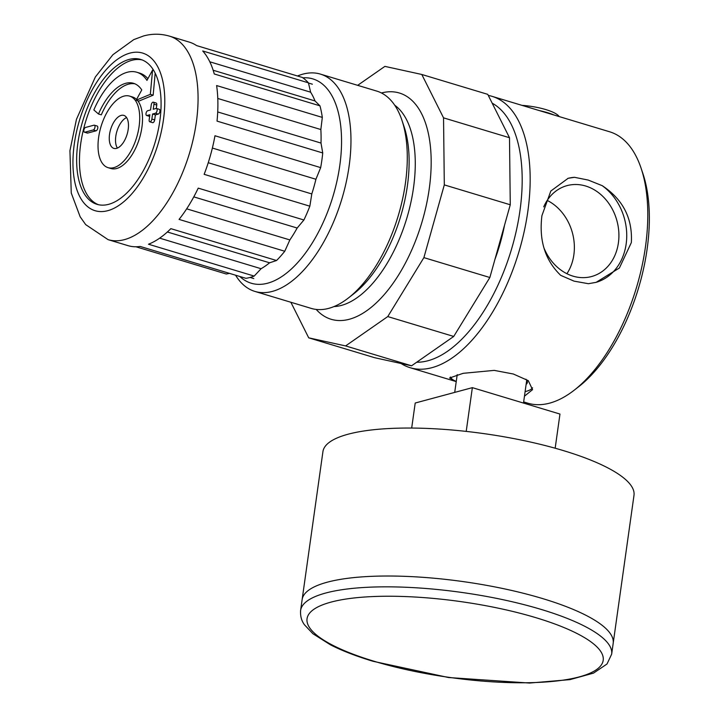 <?xml version="1.0" encoding="UTF-8"?>
<svg xmlns="http://www.w3.org/2000/svg" width="719" height="719" viewBox="0 0 719 719"><rect width="100%" height="100%" fill="white"/><g stroke="black" fill="none" stroke-linecap="round" stroke-linejoin="round"><path stroke-width="1.08" d="M416.678 362.241A135.99 67.811 -73.2 0 0 519.945 210.784A135.99 67.811 -73.2 0 0 492.164 103.159M488.282 95.42A141.733 70.678 106.8 0 1 491.985 96.319A141.733 70.678 106.8 0 1 527.827 211.386A141.733 70.678 106.8 0 1 410.19 367.724A141.733 70.678 106.8 0 1 401.067 363.499M641.096 168.21L642.93 173.665A135.99 67.811 106.8 0 1 647.109 249.116A135.99 67.811 106.8 0 1 578.732 386.669L574.184 390.21A141.733 70.678 -73.2 0 0 645.455 246.842A141.733 70.678 -73.2 0 0 641.096 168.21A141.733 70.678 -73.2 0 0 609.613 131.775L491.985 96.319M525.868 379.192A35.779 9.167 8 0 1 527.386 382.427A35.779 9.167 8 0 1 526.119 384.404M456.241 381.519L449.573 377.996L463.135 373.323L494.232 370.384L513.348 374.015L528.285 380.648L532.545 389.662L524.466 396.169M532.545 387.811A41.9 10.74 8 0 1 525.113 391.594M543.95 247.929A47.077 38.988 74.9 0 0 572.998 276.141A47.077 38.988 74.9 0 0 591.557 276.536A47.077 38.988 74.9 0 0 618.798 231.922A47.077 38.988 74.9 0 0 585.661 186.014A47.077 38.988 74.9 0 0 567.102 185.61A47.077 38.988 74.9 0 0 543.717 206.865M566.914 273.723A47.077 38.988 74.9 0 0 547.204 200.412M588.214 180.065L602.198 185.664C622.951 199.37 632.666 218.351 631.345 242.582L619.392 268.007L596.114 282.342L588.421 283.708L574.014 281.129L560.703 275.35C545.101 260.278 538.837 240.371 541.928 215.637L550.817 191.038L568.127 178.303L574.481 177.305L588.214 180.065M595.754 282.441A53.871 44.605 74.9 0 0 626.609 239.634A53.871 44.605 74.9 0 0 602.198 185.664M523.657 401.921L527.818 403.179A141.733 70.678 -73.2 0 0 574.184 390.21M504.513 225.272A110.852 55.273 106.8 0 1 494.96 259.334M574.481 177.305A53.871 44.605 74.9 0 0 567.812 178.393M454.678 381.016A41.9 10.74 8 0 1 450.4 377.017M302.852 77.823A106.7 53.206 106.8 0 1 338.874 171.374A106.7 53.206 106.8 0 1 267.666 283.196A106.7 53.206 106.8 0 1 239.822 276.482M297.495 75.989A113.485 56.585 106.8 0 1 302.915 74.129A113.485 56.585 106.8 0 1 320.395 74.102A113.485 56.585 106.8 0 1 346.118 182.662A113.485 56.585 106.8 0 1 272.384 291.393A113.485 56.585 106.8 0 1 254.903 291.42A113.485 56.585 106.8 0 1 235.58 275.206M320.395 74.102L376.72 91.079A113.485 56.585 106.8 0 1 401.93 120.253A113.485 56.585 106.8 0 1 348.356 298.008A113.485 56.585 106.8 0 1 328.709 308.37A113.485 56.585 106.8 0 1 311.228 308.397L254.903 291.42M401.93 120.253L404.096 126.706A106.7 53.206 106.8 0 1 353.721 293.828L348.356 298.008M290.88 302.268L308.712 337.831L374.671 357.711L411.565 365.8L453.725 336.447L489.855 277.507L510.265 204.771L509.501 137.733L487.752 94.351L421.792 74.47L384.899 66.382L357.667 85.336M308.712 337.831L345.605 345.92L387.766 316.567L423.895 257.627L444.306 184.891L443.542 117.853L421.792 74.47M509.501 137.733L443.542 117.853M510.265 204.771L444.306 184.891M489.855 277.507L423.895 257.627M453.725 336.447L387.766 316.567M411.565 365.8L345.605 345.92M121.187 115.4A17.229 8.592 -73.2 0 0 109.989 131.91A17.229 8.592 -73.2 0 0 113.89 148.393A17.229 8.592 -73.2 0 0 116.55 148.384A17.229 8.592 -73.2 0 0 127.739 131.874A17.229 8.592 -73.2 0 0 123.839 115.391A17.229 8.592 -73.2 0 0 121.187 115.4M126.589 117.574A17.229 8.592 -73.2 0 0 116.9 131.298A17.229 8.592 -73.2 0 0 117.395 148.087M98.485 114.006L93.847 109.935A62.283 31.061 106.8 0 1 127.245 72.268A62.283 31.061 106.8 0 1 136.844 72.26A62.283 31.061 106.8 0 1 146.964 80.393L152.572 70.103L150.334 94.333L136.143 100.22L141.76 89.929A50.752 25.309 -73.2 0 0 133.509 83.305A50.752 25.309 -73.2 0 0 125.69 83.314A50.752 25.309 -73.2 0 0 98.485 114.006L101.298 114.851A50.752 25.309 106.8 0 1 128.512 84.168A50.752 25.309 106.8 0 1 134.893 83.808M152.572 114.006L151.862 119.057A2.49 1.24 106.8 0 1 149.795 121.808A2.49 1.24 106.8 0 1 149.166 119.785L149.876 114.734L147.018 115.498A2.49 1.24 106.8 0 1 146.631 115.498A2.49 1.24 106.8 0 1 146.074 113.117A2.49 1.24 106.8 0 1 147.683 110.735L150.541 109.971L151.251 104.911A2.49 1.24 106.8 0 1 152.94 102.17A2.49 1.24 106.8 0 1 153.318 102.17A2.49 1.24 106.8 0 1 153.947 104.192L153.237 109.243L156.095 108.47A2.49 1.24 106.8 0 1 156.481 108.47A2.49 1.24 106.8 0 1 157.048 110.852A2.49 1.24 106.8 0 1 155.43 113.243L152.572 114.006L155.385 114.851L158.243 114.087A2.49 1.24 -73.2 0 0 159.861 111.706A2.49 1.24 -73.2 0 0 159.294 109.324L156.481 108.47M108.084 167.662A37.361 18.631 -73.2 0 0 113.836 167.653A37.361 18.631 -73.2 0 0 138.12 131.856A37.361 18.631 -73.2 0 0 129.645 96.121A37.361 18.631 -73.2 0 0 123.893 96.13A37.361 18.631 -73.2 0 0 99.617 131.928A37.361 18.631 -73.2 0 0 108.084 167.662L110.897 168.516A37.361 18.631 -73.2 0 0 116.658 168.507A37.361 18.631 -73.2 0 0 139.342 138.704A37.361 18.631 -73.2 0 0 137.697 100.687M136.574 99.438A37.361 18.631 -73.2 0 0 132.467 96.966L129.645 96.121M129.043 59.461A75.666 37.73 -73.2 0 0 79.881 131.954A75.666 37.73 -73.2 0 0 97.029 204.34A75.666 37.73 -73.2 0 0 108.686 204.322A75.666 37.73 -73.2 0 0 157.847 131.829A75.666 37.73 -73.2 0 0 140.699 59.443A75.666 37.73 -73.2 0 0 129.043 59.461M142.092 59.92A75.666 37.73 -73.2 0 0 131.865 60.306A75.666 37.73 -73.2 0 0 83.018 131.379A75.666 37.73 -73.2 0 0 98.458 204.708M169.441 36.13L189.277 42.106A106.286 52.999 -73.2 0 1 196.575 45.576L302.277 77.436A106.286 52.999 106.8 0 1 308.424 82.829L310.626 92.185A101.801 50.761 106.8 0 1 315.021 100.948L319.964 105.837A106.286 52.999 106.8 0 1 322.319 117.413L320.845 129.537A101.801 50.761 106.8 0 1 321.007 143.072L322.732 152.967A106.286 52.999 106.8 0 1 320.674 167.617L315.92 179.256A101.801 50.761 106.8 0 1 311.794 193.941L309.844 206.191A106.286 52.999 106.8 0 1 303.912 219.996L297.163 228.031A101.801 50.761 106.8 0 1 289.865 239.93L284.76 251.255A106.286 52.999 106.8 0 1 276.545 260.512L269.598 262.794A101.801 50.761 106.8 0 1 261.087 268.717L254.184 276.087A106.286 52.999 106.8 0 1 250.005 277.462A106.286 52.999 106.8 0 1 245.898 278.316L140.205 246.455A106.286 52.999 -73.2 0 1 127.937 245.628L108.093 239.652A106.286 52.999 106.8 0 0 124.468 239.625A106.286 52.999 106.8 0 0 193.528 137.796A106.286 52.999 106.8 0 0 169.441 36.13C160.831 33.649 152.23 33.586 143.611 35.95L133.779 39.617L112.874 54.734L95.357 76.969L76.448 119.354L69.932 150.693L71.262 193.025L80.16 216.787L85.687 224.616L108.093 239.652M254.184 276.087L148.491 244.226A106.286 52.999 -73.2 0 0 170.852 228.66L276.545 260.512M284.76 251.255L179.058 219.403A106.286 52.999 -73.2 0 0 198.219 188.135L303.912 219.996M309.844 206.191L204.142 174.331A106.286 52.999 -73.2 0 0 214.972 135.756L320.674 167.617M322.732 152.967L217.03 121.107A106.286 52.999 -73.2 0 0 216.617 85.552L322.319 117.413M319.964 105.837L214.262 73.976A106.286 52.999 -73.2 0 0 202.722 50.968L308.424 82.829M84.5 132.215L87.314 133.06A2.49 1.24 -73.2 0 0 87.7 133.06L96.103 130.795A2.49 1.24 -73.2 0 0 97.721 128.413A2.49 1.24 -73.2 0 0 97.164 126.032L94.342 125.187A2.49 1.24 106.8 0 1 94.908 127.569A2.49 1.24 106.8 0 1 93.29 129.95L84.878 132.215A2.49 1.24 106.8 0 1 84.5 132.215A2.49 1.24 106.8 0 1 83.934 129.833A2.49 1.24 106.8 0 1 85.552 127.443L93.964 125.187A2.49 1.24 106.8 0 1 94.342 125.187M149.795 121.808L152.608 122.652A2.49 1.24 -73.2 0 0 154.675 119.911L155.385 114.851M146.631 115.498L149.453 116.352A2.49 1.24 -73.2 0 0 149.642 116.379M156.284 108.443L156.769 105.037A2.49 1.24 -73.2 0 0 156.14 103.015L153.318 102.17M147.88 78.695A62.283 31.061 -73.2 0 0 139.657 73.104L136.844 72.26M136.143 100.22L138.965 101.064L153.156 95.187L155.178 73.185M229.478 273.364L226.332 274.02L135.936 246.77M261.087 268.717L159.663 238.151M269.598 262.794L167.365 231.985M289.865 239.93L186.67 208.834M297.163 228.031L193.788 196.871M311.794 193.941L208.24 162.728M315.92 179.256L212.375 148.051M321.007 143.072L217.713 111.939M320.845 129.537L217.785 98.467M315.021 100.948L213.157 70.246M310.626 92.185L209.804 61.798M152.572 70.103L153.695 70.444M150.334 94.333L153.156 95.187M302.133 599.61A157.057 40.246 8 0 1 386.013 576.018A157.057 40.246 8 0 1 542.692 598.603A157.057 40.246 8 0 1 613.19 643.325A157.057 40.246 -172 0 0 542.692 598.603A157.057 40.246 -172 0 0 386.013 576.018A157.057 40.246 -172 0 0 302.133 599.61L300.614 610.44A157.057 40.246 8 0 1 384.494 586.839A157.057 40.246 8 0 1 541.173 609.424A157.057 40.246 8 0 1 611.662 654.155L633.987 495.364A157.057 40.246 -172 0 0 563.489 450.633A157.057 40.246 -172 0 0 406.81 428.048A157.057 40.246 -172 0 0 322.93 451.64L302.133 599.61M555.167 448.225L559.966 414.054L472.356 387.649L415.205 403.026L411.681 428.057M472.356 387.649L466.209 431.4M521.949 105.351A31.034 7.954 8 0 1 545.766 109.567A31.034 7.954 8 0 1 558.888 116.154L559.238 116.586M554.142 115.049A34.8 8.916 -172 0 0 547.303 112.622A34.8 8.916 -172 0 0 539.178 110.546M381.43 92.976A118.159 58.922 106.8 0 1 429.189 189.196A118.159 58.922 106.8 0 1 349.353 319.254A118.159 58.922 106.8 0 1 316.189 309.422M333.984 306.573A106.7 53.206 -73.2 0 0 341.381 305.413A106.7 53.206 -73.2 0 0 408.581 211.934A106.7 53.206 -73.2 0 0 394.677 105.181M107.796 210.676A82.308 41.037 -73.2 0 0 163.429 119.911A82.308 41.037 -73.2 0 0 129.941 53.107A82.308 41.037 -73.2 0 0 74.309 143.872A82.308 41.037 -73.2 0 0 107.796 210.676M93.29 129.95L96.103 130.795M84.878 132.215L87.7 133.06M155.43 113.243L158.243 114.087M151.862 119.057L154.675 119.911M147.018 115.498L149.651 116.298M153.947 104.192L156.769 105.037M374.177 661.282A149.516 38.314 8 0 1 331.037 602.109A149.516 38.314 8 0 1 536.068 617.738A149.516 38.314 8 0 1 579.208 676.912A149.516 38.314 8 0 1 374.177 661.282M410.19 367.724L456.232 381.6M308.478 83.036L312.37 84.204M250.077 277.444L253.789 278.568M300.614 610.44C299.994 619.113 303.67 623.517 304.335 624.649L312.909 633.736L330.515 644.853C342.118 650.767 356.291 656.24 373.017 661.282L448.584 677.541L529.561 683.05L569.942 679.635L593.543 673.11L607.016 663.988L611.662 654.155M457.212 374.635L454.714 392.394M526.712 380.18L523.495 403.062"/></g></svg>
